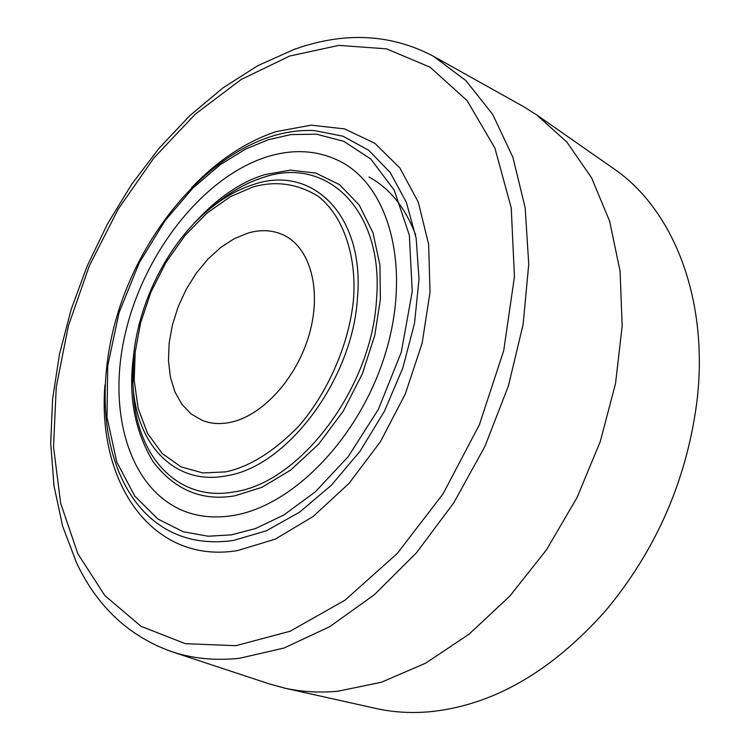<?xml version="1.0" encoding="UTF-8"?>
<svg xmlns="http://www.w3.org/2000/svg" width="750" height="750" viewBox="0 0 750 750"><rect width="100%" height="100%" fill="white"/><g stroke="black" fill="none" stroke-linecap="round" stroke-linejoin="round"><path stroke-width="1.12" d="M225.572 471.9C249.488 466.894 273.956 451.566 298.997 425.906C330.525 389.353 350.231 338.831 353.597 297.984C356.494 257.269 344.091 216.722 318.375 196.425C297.544 183.609 275.663 180.478 252.731 187.041L230.231 196.762L207.159 212.953L185.156 235.275L165.928 262.434L150.825 292.416L140.578 322.959L135.197 352.013L134.203 380.231L138.084 408.056L147.441 433.228L162.122 453.431L181.153 466.922L202.922 472.95L225.572 471.9M189.544 228.356C214.228 200.1 239.409 182.175 265.078 174.572L290.344 170.137L315.881 173.091L339.591 184.697L359.213 205.013L372.956 232.65L379.931 265.097L380.391 299.316L374.766 335.409L362.362 373.762L343.2 411.225L318.525 444.309L290.578 470.147L261.984 487.284L235.041 495.778C202.247 501.45 174.994 490.181 153.291 461.991C134.569 430.903 127.997 395.438 133.594 355.603M248.353 232.941C261.291 229.312 273.159 230.081 283.978 235.247C310.322 247.931 321.881 290.006 309.375 333.956C297.047 377.906 262.594 415.894 230.297 422.372C220.256 424.406 210.994 423.788 202.5 420.506L191.25 414.075L181.959 404.409L174.938 391.941L170.391 377.156L168.459 360.628L169.153 342.956L172.453 324.769L178.2 306.684L186.197 289.35L196.181 273.337L207.797 259.219L220.669 247.5L234.347 238.622L248.353 232.941M266.728 156.909C203.278 177.103 144.291 252.338 125.419 332.916C106.312 413.4 130.275 492.281 187.125 512.231C201.309 517.106 216.666 518.184 233.203 515.475C293.784 505.903 361.022 435.844 385.884 351.881C411.084 267.956 389.672 187.416 341.184 161.925C318.572 150.178 293.747 148.509 266.728 156.909C293.747 148.509 318.572 150.178 341.184 161.925C389.672 187.416 411.084 267.956 385.884 351.881C361.022 435.844 293.784 505.903 233.203 515.475C216.666 518.184 201.309 517.106 187.125 512.231C130.275 492.281 106.312 413.4 125.419 332.916C144.291 252.338 203.278 177.103 266.728 156.909M415.566 234.806C405.413 207.722 389.887 188.447 368.981 177.009C389.887 188.447 405.413 207.722 415.566 234.806M284.428 688.069L375.909 708.459C392.541 712.172 409.95 713.316 428.128 711.891C491.428 706.134 550.491 672.534 605.306 611.109C655.734 550.622 686.203 481.35 696.694 403.303C709.659 300.45 673.837 209.428 613.397 168.441L536.541 114.797L566.822 142.012L591.581 177.797L609.666 221.297L620.091 271.256L622.163 326.006L615.534 383.531L600.272 441.591L576.909 497.831L546.366 549.975L509.934 595.969L469.172 634.097L425.766 663.113L381.431 682.247L337.809 691.247C319.163 692.916 301.369 691.856 284.428 688.069L269.156 683.859L171.759 651.684C192.675 658.622 215.259 660.825 239.503 658.284L284.137 648L329.709 626.681L374.438 594.656L416.428 552.844L453.834 502.744L484.95 446.334L508.378 386.025L523.134 324.422L528.741 264.169L525.169 207.731L512.888 157.266L492.75 114.488L465.881 80.597L433.584 56.344C393.741 35.288 350.597 31.866 304.153 46.069L294.637 49.2M433.584 56.344L523.125 106.388L536.541 114.797M304.144 46.069L294.394 49.284L257.916 65.616L222.844 87.975L189.759 115.697L159.197 148.069L131.634 184.388L107.503 223.931L87.197 265.959L71.081 309.703L59.447 354.384L52.584 399.206L50.709 443.363L54.019 486L62.653 526.256L76.697 563.231C97.622 607.069 129.309 636.553 171.759 651.684M226.303 475.828C286.903 467.025 352.847 379.359 357.469 297.778C364.8 215.447 312.384 164.381 254.044 184.322C238.903 189.019 224.222 197.147 210.009 208.716L216.272 203.606C231.581 191.147 247.416 182.363 263.784 177.263C326.794 155.569 384.159 210.309 376.509 299.522C371.812 387.928 300.009 482.859 234.309 491.85C178.162 502.5 136.294 456.628 133.425 391.997L132.956 383.925C135.638 443.953 174.516 486.056 226.303 475.828M133.875 353.016L132.956 383.925C128.953 322.125 161.766 247.528 210.009 208.716M145.884 513.656C169.059 536.372 198.225 545.316 233.372 540.487L266.372 530.803L299.559 512.184L331.341 485.259L360.113 451.134L384.347 411.403L402.797 368.044L414.525 323.241L419.016 279.272L416.166 238.275L406.322 202.172L390.178 172.463L368.681 150.253L342.994 136.209L314.363 130.566C299.831 129.909 285.113 131.991 270.188 136.8C206.203 157.828 146.925 226.669 120.281 305.55C93.853 384.403 101.794 469.294 145.884 513.656M191.738 187.5C217.8 160.359 245.925 141.741 276.103 131.625L311.147 125.147L344.625 128.916L374.784 143.259L399.881 167.963L418.284 202.162L428.634 244.331L430.031 292.284L422.119 343.256L405.216 394.181L380.306 441.881L348.966 483.45L313.209 516.45L275.269 539.147L237.403 550.613C152.634 564.553 96.891 483.375 104.962 384.797M268.341 139.706L291.009 134.578L316.462 134.203L343.781 141.319L370.856 159.075L394.219 190.181L409.369 235.312L412.247 291.534L401.288 352.209L378.412 409.341L348.141 456.741L315.384 491.784L283.856 514.988L255.619 528.506L231.384 534.872L208.097 536.222L183.15 531.703L157.959 519.056L134.822 496.181L116.784 462.009L107.016 417.45L107.709 365.916L119.062 312.619L139.191 262.978L164.859 220.941L192.75 188.231L220.228 164.7L245.681 149.072L268.341 139.706M289.631 56.053L338.822 45.384L386.475 48.834L430.116 67.219L467.128 100.612L494.925 148.172L511.247 207.938L514.434 276.797L503.719 350.616L479.447 424.594L443.119 493.753L397.247 553.5L345.056 600.15L290.091 631.256L235.828 645.703L185.316 643.669L141.037 626.306L104.803 595.538L77.812 553.678L60.656 503.278L53.531 446.869L56.259 386.953L68.381 325.903L89.269 265.978L118.087 209.334L153.844 158.034L195.338 114.112L241.153 79.509L289.631 56.053M605.306 611.109C655.753 550.631 686.222 481.359 696.694 403.303"/></g></svg>
